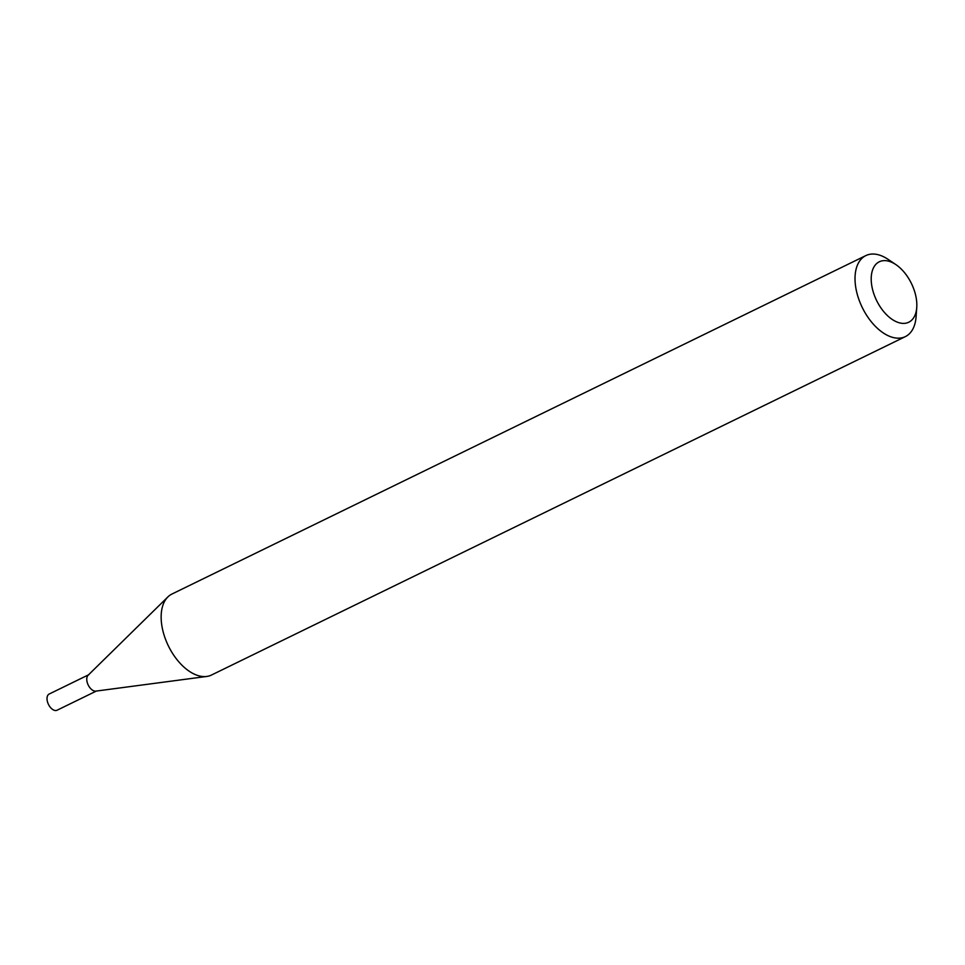 <?xml version="1.0" encoding="UTF-8"?>
<svg xmlns="http://www.w3.org/2000/svg" width="965" height="965" viewBox="0 0 965 965"><rect width="100%" height="100%" fill="white"/><g stroke="black" fill="none" stroke-linecap="round" stroke-linejoin="round"><path stroke-width="1.45" d="M88.478 674.861L49.179 694.028A9.011 5.187 64 0 0 48.25 703.943A9.011 5.187 64 0 0 56.537 710.421A9.011 5.187 64 0 0 57.08 710.216L96.379 691.049M88.925 674.644A9.011 5.187 64 0 0 87.996 684.559A9.011 5.187 64 0 0 96.283 691.037M881.31 261.033A33.618 19.384 64 0 0 875.062 297.075A33.618 19.384 64 0 0 906.726 322.986A33.618 19.384 64 0 0 916.75 307.437A33.618 19.384 64 0 0 895.858 264.591A33.618 19.384 64 0 0 881.31 261.033M895.858 264.591L888.077 259.356A45.078 25.983 64 0 0 868.572 254.579A45.078 25.983 64 0 0 865.846 255.592A45.078 25.983 64 0 0 861.19 305.217A45.078 25.983 64 0 0 902.637 337.629A45.078 25.983 64 0 0 905.363 336.616A45.078 25.983 64 0 0 916.087 316.785L916.75 307.437M865.846 255.592L171.975 594.018A45.078 25.983 64 0 0 167.91 596.901A45.078 25.983 64 0 0 168.38 645.911A45.078 25.983 64 0 0 206.715 676.453A45.078 25.983 64 0 0 208.766 676.055A45.078 25.983 64 0 0 211.492 675.03L905.363 336.616M167.91 596.901L88.117 675.223A9.011 5.187 64 0 0 88.213 685.017A9.011 5.187 64 0 0 95.873 691.121L206.715 676.453"/></g></svg>
